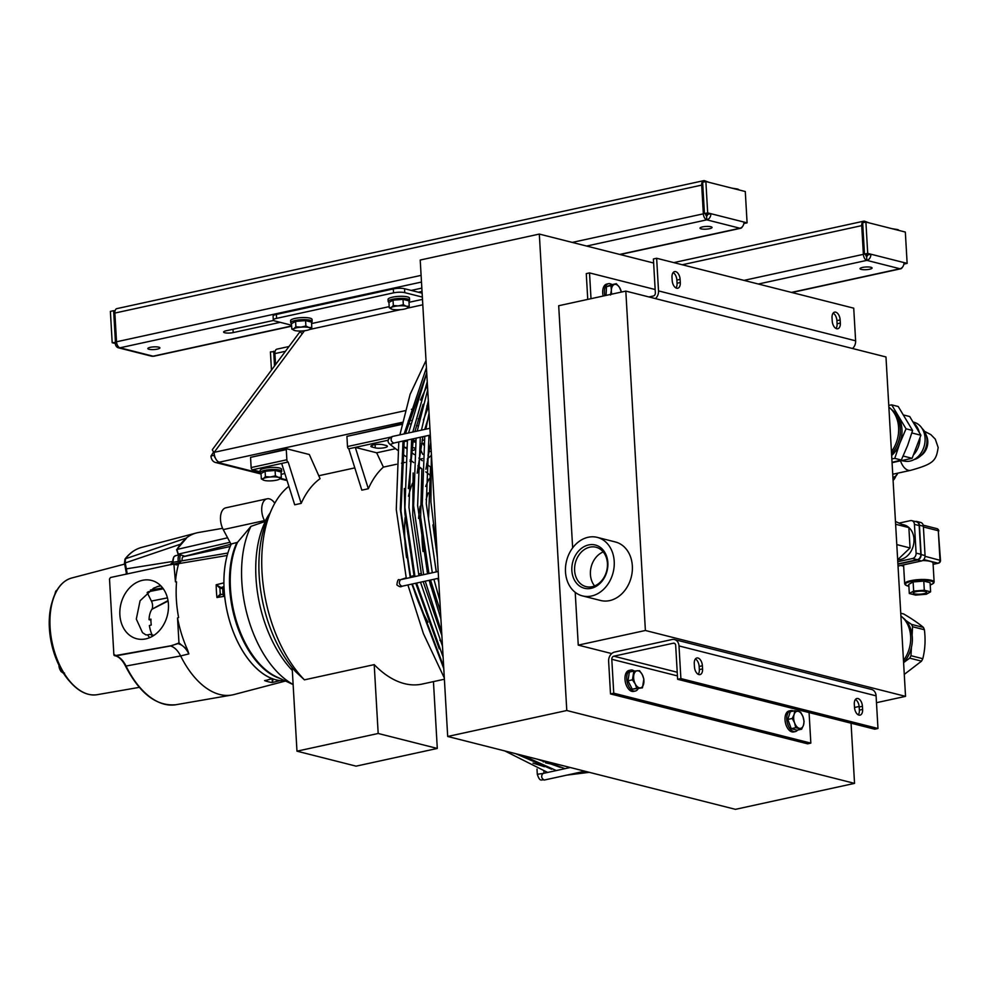<?xml version="1.0" encoding="UTF-8"?>
<svg xmlns="http://www.w3.org/2000/svg" width="990" height="990" viewBox="0 0 990 990"><rect width="100%" height="100%" fill="white"/><g stroke="black" fill="none" stroke-linecap="round" stroke-linejoin="round"><path stroke-width="1.49" d="M589.879 547.161A20.32 16.162 104.2 0 1 596.005 547.235A20.32 16.162 104.2 0 1 606.684 570.896A20.32 16.162 104.2 0 1 586.031 586.625A20.32 16.162 104.2 0 1 574.695 566.738A20.32 16.162 104.2 0 1 589.879 547.161M588.605 544.933A22.3 17.733 -75.8 0 0 574.893 580.882A22.3 17.733 -75.8 0 0 606.066 574.089A22.3 17.733 -75.8 0 0 588.605 544.933M603.232 551.925A20.32 16.162 -75.8 0 0 594.619 585.944M582.442 595.893L600.583 600.485A30.183 24.008 -75.8 0 0 609.679 600.596A30.183 24.008 -75.8 0 0 632.226 571.527A30.183 24.008 -75.8 0 0 615.396 541.976L597.267 537.384A30.183 24.008 -75.8 0 0 566.589 560.748A30.183 24.008 -75.8 0 0 582.442 595.893A30.183 24.008 -75.8 0 0 591.55 596.005A30.183 24.008 -75.8 0 0 614.097 566.936A30.183 24.008 -75.8 0 0 597.267 537.384M900.912 615.99A30.183 24.008 104.2 0 1 903.474 660.454M888.871 407.137A30.183 24.008 104.2 0 1 891.433 451.601M677.63 679.288L874.715 729.185L877.969 728.479L876.088 695.846A8.044 6.398 -75.8 0 0 871.559 689.461L674.475 639.552A8.044 6.398 104.2 0 1 679.004 645.938L680.885 678.571L677.63 679.288L675.675 645.344A2.685 2.128 -75.8 0 0 673.361 643.203L613.812 656.197A2.685 2.128 -75.8 0 0 611.795 659.278L613.75 693.21L610.508 693.928L608.627 661.295A8.044 6.398 104.2 0 1 614.666 652.039L672.049 639.528A8.044 6.398 104.2 0 1 674.475 639.552M613.75 693.21L810.835 743.119L807.593 743.824L610.508 693.928M810.835 743.119L809.077 712.565M698.222 674.326A6.905 3.898 77.7 0 0 699.324 669.599L699.15 666.468A6.905 3.898 77.7 0 0 695.388 658.981M858.256 714.842A6.905 3.898 77.7 0 0 859.37 710.127L859.184 706.996A6.905 3.898 77.7 0 0 855.422 699.509M680.885 678.571L877.969 728.479M694.275 663.708A6.905 3.898 -102.3 0 1 696.861 657.979A6.905 3.898 -102.3 0 1 702.393 665.763L702.578 668.894A6.905 3.898 -102.3 0 1 699.992 674.611A6.905 3.898 -102.3 0 1 694.46 666.839L694.275 663.708M854.308 704.224A6.905 3.898 -102.3 0 1 856.895 698.507A6.905 3.898 -102.3 0 1 862.426 706.278L862.612 709.409A6.905 3.898 -102.3 0 1 860.025 715.139A6.905 3.898 -102.3 0 1 854.494 707.355L854.308 704.224M648.945 296.951L653.338 295.998A2.685 2.128 -75.8 0 0 655.355 292.916L653.4 258.972L656.642 258.266L658.523 290.899A8.044 6.398 104.2 0 1 655.442 298.596M852.526 348.505A8.044 6.398 -75.8 0 0 855.62 340.808L853.726 308.175L656.642 258.266M840.337 323.049A6.905 3.898 -102.3 0 1 837.75 328.767A6.905 3.898 -102.3 0 1 832.219 320.983L832.033 317.852A6.905 3.898 -102.3 0 1 834.62 312.135A6.905 3.898 -102.3 0 1 840.151 319.906L840.337 323.049L837.082 323.755L836.909 320.624A6.905 3.898 77.7 0 0 833.135 313.137M680.303 282.521A6.905 3.898 -102.3 0 1 677.717 288.238A6.905 3.898 -102.3 0 1 672.185 280.467L672 277.336A6.905 3.898 -102.3 0 1 674.586 271.606A6.905 3.898 -102.3 0 1 680.118 279.39L680.303 282.521L677.049 283.227L676.875 280.096A6.905 3.898 77.7 0 0 673.101 272.609M587.751 299.401L586.266 273.611L589.52 272.906L591.005 298.695M655.157 289.526L589.52 272.906M835.981 328.47A6.905 3.898 77.7 0 0 837.082 323.755M675.947 287.954A6.905 3.898 77.7 0 0 677.049 283.227M611.709 653.586L578.259 645.121L575.215 592.342M572.653 547.878L558.694 305.737L625.816 291.097L645.393 630.482L905.541 696.354L885.976 356.969L625.816 291.097M854.506 707.491L859.147 706.476M876.484 702.69L905.541 696.354M578.259 645.121L645.393 630.482M405.083 410.702L214.149 452.343A8.044 4.542 77.7 0 0 219.347 462.182L217.911 462.491A8.044 6.398 104.2 0 1 215.486 462.466A8.044 6.398 104.2 0 1 210.969 456.081L214.409 455.066M422.359 297.099L404.762 292.644L404.539 288.721L422.136 293.176M215.3 457.912A4.022 3.205 104.2 0 1 214.211 455.375L214.496 455.437M213.692 451.861L210.969 456.081M404.539 288.721A8.044 1.794 176.7 0 0 393.315 288.944L276.383 314.436A8.044 1.794 176.7 0 0 273.079 316.095L273.302 320.018A8.044 1.794 -3.3 0 1 276.606 318.359L276.383 314.436M393.315 288.944L393.537 292.854A8.044 1.794 -3.3 0 1 404.762 292.644M393.537 292.854L276.606 318.359M291.58 325.215L274.836 320.97A8.044 1.794 -3.3 0 1 273.302 320.018M304.474 330.747L302.173 333.853A8.044 1.559 -143.4 0 1 300.465 331.068A8.044 1.559 -143.4 0 1 300.49 331.031M302.173 333.853L214.149 452.343A8.044 1.559 -143.4 0 1 212.442 449.547L300.465 331.068M301.517 330.994A8.044 1.559 -143.4 0 1 302.445 331.328L303.67 331.848M271.47 370.099L270.418 351.92L275.047 351.561M274.515 365.991L273.673 351.215M285.442 351.289L274.898 353.591L275.542 364.617M274.898 353.591A5.371 3.019 -102.3 0 1 276.915 349.148L288.993 346.512M791.455 292.409L899.947 268.748A5.371 4.269 -75.8 0 0 903.981 262.585L907.137 263.377L905.33 232.056L865.904 222.069L867.71 253.403L870.866 254.195L867.624 254.913A1.337 1.064 -75.8 0 1 866.609 256.447A1.337 0.755 -102.3 0 1 865.743 254.95L865.718 254.43M903.981 262.585L870.866 254.195A5.371 4.269 104.2 0 1 866.832 260.37A5.371 3.019 -102.3 0 1 863.379 254.343L861.721 225.633A5.371 3.019 -102.3 0 1 863.738 221.178A5.371 3.019 -102.3 0 1 864.579 221.203L869.344 222.948M861.201 269.391A6.039 1.349 -3.3 0 1 860.038 268.686A6.039 1.349 -3.3 0 1 865.99 266.991A6.039 1.349 -3.3 0 1 872.091 267.981A6.039 1.349 -3.3 0 1 867.97 269.515A6.039 1.349 -3.3 0 1 861.201 269.391M866.609 256.447L866.832 260.37L899.947 268.748A5.371 3.019 77.7 0 0 900.789 268.773A5.371 3.019 77.7 0 0 902.36 267.288M891.829 228.641L897.695 229.593A5.371 3.019 77.7 0 1 899.118 230.484M907.137 263.377L903.882 264.095M867.624 254.913L864.468 254.108L867.71 253.403M865.904 222.069L862.661 222.787L864.468 254.108M280.219 322.332L233.195 332.591A6.039 1.349 -3.3 0 1 226.945 333.048A6.039 1.349 -3.3 0 1 223.616 332.034A6.039 1.349 -3.3 0 1 226.091 330.796L273.562 320.438M421.493 282.051L119.976 347.799A5.371 4.269 104.2 0 1 118.355 347.787A5.371 4.269 104.2 0 1 115.347 343.518L112.192 342.726L116.573 342.305M115.434 342.02L113.627 310.687L115.013 311.033M422.037 291.406L418.337 292.211M118.355 347.787L151.47 356.165A5.371 4.269 -75.8 0 0 153.091 356.19A5.371 3.019 77.7 0 0 153.933 356.202L291.642 326.18M116.721 343.221L115.347 343.518M112.192 342.726L110.385 311.392L113.627 310.687M704.435 213.593L707.677 212.875L710.832 213.679L707.578 214.385L704.435 213.593L702.628 182.259L705.87 181.554L707.677 212.875M619.728 254.43L739.914 228.232A5.371 4.269 -75.8 0 0 743.948 222.057L710.832 213.679A5.371 4.269 104.2 0 1 706.798 219.842L706.575 215.931A1.337 1.064 -75.8 0 0 707.578 214.385M743.948 222.057L747.091 222.861L743.849 223.567M747.091 222.861L745.284 191.528L705.87 181.554M291.629 325.97L153.091 356.19L119.976 347.799A5.371 3.019 -102.3 0 1 116.523 341.785L421.109 275.369M742.314 226.76A5.371 3.019 77.7 0 1 740.755 228.245A5.371 3.019 77.7 0 1 739.914 228.232L706.798 219.842A5.371 3.019 -102.3 0 1 703.346 213.828L701.687 185.105L114.865 313.063L116.523 341.785M114.865 313.063A5.371 3.019 -102.3 0 1 116.87 308.62L703.704 180.663A5.371 3.019 -102.3 0 1 704.546 180.687L709.31 182.42M706.575 215.931A1.337 0.755 -102.3 0 1 705.709 214.422L705.684 213.902M701.687 185.105A5.371 3.019 -102.3 0 1 703.704 180.663M411.234 290.417L421.839 288.102M701.168 228.876A6.039 1.349 -3.3 0 1 700.004 228.158A6.039 1.349 -3.3 0 1 705.957 226.463A6.039 1.349 -3.3 0 1 712.058 227.465A6.039 1.349 -3.3 0 1 707.937 228.987A6.039 1.349 -3.3 0 1 701.168 228.876M148.983 349.272A6.039 1.349 -3.3 0 1 147.832 348.567A6.039 1.349 -3.3 0 1 153.772 346.871A6.039 1.349 -3.3 0 1 159.885 347.874A6.039 1.349 -3.3 0 1 155.752 349.396A6.039 1.349 -3.3 0 1 148.983 349.272M731.796 188.112L737.649 189.065A5.371 3.019 77.7 0 1 739.085 189.956M160.529 585.536L153.648 588.122L140.085 600.757L136.311 619.059L142.473 632.61L145.827 634.85L147.683 634.899A30.084 23.921 -75.8 0 0 149.626 637.671M119.877 614.889A30.084 23.921 104.2 0 1 151.544 580.437A30.084 23.921 104.2 0 1 167.347 615.471A30.084 23.921 104.2 0 1 136.768 638.76A30.084 23.921 104.2 0 1 119.877 614.889M284.86 680.712A80.537 45.379 -102.3 0 1 279.972 680.6L279.675 680.526M223.913 583.357L223.888 582.863A80.537 45.379 -102.3 0 1 227.143 555.489L227.341 554.858M170.367 645.864L114.976 655.665A1.337 1.064 104.2 0 1 113.862 654.588L109.506 579.051L110.521 577.504L173.881 563.904L175.44 581.873L176.542 581.835A82.541 46.518 77.7 0 0 178.596 617.513L177.532 617.958A82.591 46.542 77.7 0 0 187.469 649.7L178.967 642.968L170.787 646.049C174.599 647.274 177.878 650.566 180.638 655.949L188.867 653.883L187.469 649.7M221.797 594.458L220.275 594.087L216.934 597.514L220.881 594.631L220.275 594.087A78.173 44.055 -102.3 0 1 219.929 588.035L222.75 588.753L222.639 587.751L222.701 588.741M272.176 678.62L271.879 678.558A80.537 45.379 -102.3 0 1 224.656 596.265L216.934 597.514A80.858 45.565 77.7 0 1 216.191 584.768L219.929 588.035L220.448 587.28L216.191 584.768L223.888 582.863M227.601 537.793L176.938 549.462L178.287 554.128L176.938 549.462A82.95 46.74 -102.3 0 1 186.467 538.214L176.653 549.636L178.039 554.128L184.759 556.207L178.287 554.128L230.002 542.297M272.188 678.682L272.3 682.531L279.972 680.6M266.273 680.316L264.59 680.588A80.858 45.565 77.7 0 0 272.3 682.531L273.129 679.078L272.201 678.843M271.211 678.942A78.173 44.055 -102.3 0 0 272.225 679.152L273.129 679.078M271.879 678.558L267.251 680.056M125.557 665.602L126.039 666.035C123.168 660.392 119.765 657.014 115.818 655.875L115.459 655.863C119.159 656.877 122.475 660.231 125.433 665.948C139.739 693.594 156.581 706.514 175.948 704.719A80.537 45.379 -102.3 0 1 126.039 666.035L180.638 655.949A82.962 46.753 77.7 0 0 231.685 695.054A82.962 46.753 77.7 0 0 233.888 694.584L285.516 681.021M181.232 561.058L178.584 563.644L227.143 555.489M178.584 563.644L178.472 564.325A82.591 46.542 77.7 0 0 175.44 581.873M181.182 561.07L177.693 563.842L174.698 564.028M177.693 563.842L175.923 564.337L178.472 564.325L176.492 564.882L175.923 564.337M180.762 561.021L227.873 553.026M224.037 587.714L222.75 588.753L223.208 587.986L220.448 587.28M125.445 558.781L124.975 560.117L125.445 558.781A80.537 45.379 -102.3 0 1 141.644 547.396L196.342 532.979A82.962 46.753 77.7 0 0 186.132 538.127L125.445 558.781L125.247 562.926L180.378 544.228M150.913 620.136L149.044 619.666L150.938 619.121A20.728 11.682 77.7 0 0 151.272 624.999L149.391 625.544A20.258 11.422 77.7 0 0 152.002 634.664M147.151 592.527L151.421 601.066A6.608 3.725 -102.3 0 1 151.977 609.184L151.916 609.283A20.258 11.422 77.7 0 0 149.044 619.666M127.289 573.99L125.247 562.926M170.466 564.498L173.473 562.382M170.255 564.535L172.792 562.345L173.733 556.986L175.589 555.675A6.707 3.774 -102.3 0 0 173.188 562.283M186.132 538.127L185.266 539.661M176.69 550.093L176.938 549.462L176.69 550.093M151.916 609.283L168.09 601.029M266.285 680.316L272.485 678.596M147.683 634.899L149.725 634.367L153.685 635.53M149.725 634.367L153.982 635.332M168.015 600.596L151.977 609.184M222.602 528.314L198.544 532.496A82.962 46.753 77.7 0 0 196.342 532.979M151.581 635.011A26.643 21.186 -75.8 0 0 152.608 636.199M174.908 564.473L176.492 564.882M177.532 617.958L178.967 642.968M178.485 643.748L178.93 643.933C182.779 645.134 186.083 648.45 188.867 653.883M170.367 645.938L179.413 643.166M59.524 666.369C49.116 644.218 46.654 622.76 52.123 602.007A57.135 32.2 -102.3 0 0 59.586 666.48L63.496 673.287A57.135 32.2 -102.3 0 0 69.35 681.033L63.509 673.311M125.742 574.311A62.803 35.393 -102.3 0 1 126.559 572.777M182.172 560.786A4.294 2.413 -102.3 0 1 183.682 556.38A4.294 2.413 -102.3 0 1 184.561 556.454M180.576 554.833A8.044 4.542 77.7 0 0 180.069 561.107M179.24 554.499A8.044 4.542 77.7 0 0 178.324 561.404M900.752 613.231L903.721 613.986C912.062 618.911 918.633 623.391 923.41 627.413A31.754 25.257 104.2 0 1 923.93 628.563A31.754 25.257 104.2 0 1 924.4 629.739C925.65 639.849 925.118 649.502 922.791 658.697A31.754 25.257 104.2 0 1 921.541 661.147L904.278 674.4M902.88 617.723A28.846 22.931 -75.8 0 1 903.598 662.595L909.711 658.152L921.541 661.147M923.41 627.413L911.58 624.418A31.754 25.257 104.2 0 1 912.57 626.744L924.4 629.739M922.791 658.697L910.973 655.702L911.431 647.336M912.112 635.122L912.57 626.744M910.973 655.702A31.754 25.257 104.2 0 1 909.711 658.152M911.58 624.418L905.887 620.544M891.854 458.902L894.774 458.382L899.749 443.433A27.497 21.867 104.2 0 1 891.656 455.487M891.693 404.861L898.239 406.519L912.594 430.477L906.048 428.818L891.693 404.861L888.773 405.38M892.906 410.689A27.497 21.867 104.2 0 1 898.202 416.666A27.497 21.867 104.2 0 1 899.749 443.433L906.048 428.818M912.594 430.477L907.632 445.426L901.321 460.028L892.052 462.355M901.321 460.028L894.774 458.382M891.557 453.742A28.846 22.931 -75.8 0 0 890.839 408.882M892.064 462.652L912.112 458.308L920.91 435.241L909.699 416.53L903.87 415.058M903.177 456.043L912.112 458.308M911.864 432.952L920.91 435.241M919.178 431.925A20.493 16.298 -75.8 0 0 914.401 423.683M913.918 454.41A20.493 16.298 -75.8 0 0 919.982 438.322M902.038 460.746L905.083 461.241A20.01 15.914 -75.8 0 0 925.068 438.112A20.01 15.914 -75.8 0 0 914.884 422.544L913.349 422.012M914.203 459.509A17.436 13.872 -75.8 0 0 926.937 439.56A17.436 13.872 -75.8 0 0 922.074 428.41M897.843 473.133A17.436 9.826 -102.3 0 1 892.93 477.638M892.918 477.477A17.288 9.739 77.7 0 0 897.695 473.171M892.72 473.963A14.083 7.932 77.7 0 0 894.341 473.901L910.577 470.361C933.916 463.852 936.144 460.783 938.161 447.48L935.303 439.164L930.86 434.635L924.437 431.281M895.975 475.881A21.458 12.09 -102.3 0 1 893.091 480.459M899.081 523.104L910.392 520.641A4.69 3.737 104.2 0 1 911.802 520.653A4.69 3.737 104.2 0 1 914.438 524.378L916.096 553.101A4.69 3.737 104.2 0 1 912.57 558.496L897.782 561.714M897.905 563.916L917.297 559.684A4.69 3.737 -75.8 0 0 920.824 554.289L919.166 525.579A4.69 3.737 -75.8 0 0 916.53 521.854L911.802 520.653M915.144 521.495L915.366 521.445A4.69 3.737 104.2 0 1 916.79 521.47A4.69 3.737 104.2 0 1 919.425 525.195L921.108 554.561A4.69 3.737 104.2 0 1 917.594 559.956L897.93 564.238M897.67 559.796A17.845 14.194 -75.8 0 0 913.659 544.104A17.845 14.194 -75.8 0 0 903.944 524.861L901.643 524.279M897.67 559.734L910.045 547.953L908.87 527.596L895.455 521.445M896.791 544.599L910.045 547.953M895.616 524.242L908.87 527.596M898.029 566.082L921.529 560.959A4.69 3.737 -75.8 0 0 925.056 555.563L923.361 526.185A4.69 3.737 -75.8 0 0 920.725 522.46L916.79 521.47M909.303 593.505L908.783 584.36L913.127 581.934L923.781 581.093L930.08 582.689L930.612 591.822L926.269 594.26L915.614 595.101L909.303 593.505L913.646 591.067L924.301 590.226L930.612 591.822M923.905 593.666A6.707 1.497 -3.3 0 1 916.963 594.173A6.707 1.497 -3.3 0 1 913.263 593.047A6.707 1.497 -3.3 0 1 919.871 591.166A6.707 1.497 -3.3 0 1 926.652 592.28A6.707 1.497 -3.3 0 1 923.905 593.666M913.127 581.934L913.646 591.067M923.781 581.093L924.301 590.226M922.556 560.55A14.751 3.304 -3.3 0 1 933.038 563.1L934.127 582.021A14.751 3.304 176.7 0 0 925.996 579.558A14.751 3.304 176.7 0 0 910.726 580.685A14.751 3.304 176.7 0 0 904.662 583.729L903.573 564.869M603.158 296.047A10.729 6.051 -102.3 0 1 606.734 284.081L608.466 283.697A10.729 6.051 -102.3 0 1 611.968 284.625M604.89 295.663A10.729 6.051 -102.3 0 1 608.466 283.697M638.105 688.768A10.729 6.051 -102.3 0 1 635.32 691.045L633.588 691.416A10.729 6.051 -102.3 0 1 624.987 679.338A10.729 6.051 -102.3 0 1 629.009 670.453L630.741 670.069A10.729 6.051 -102.3 0 1 634.268 671.022M635.32 691.045A10.729 6.051 -102.3 0 1 626.72 678.967A10.729 6.051 -102.3 0 1 630.741 670.069M797.606 730.076A10.729 6.051 -102.3 0 1 795.354 731.56A10.729 6.051 -102.3 0 1 787.161 722.366A10.729 6.051 -102.3 0 1 790.775 710.597A10.729 6.051 -102.3 0 1 793.448 711.006M795.354 731.56L793.621 731.944A10.729 6.051 -102.3 0 1 785.429 722.75A10.729 6.051 -102.3 0 1 789.055 710.968L790.775 710.597M794.611 722.948L792.26 718.468L794.129 714.458A8.724 4.913 77.7 0 0 794.611 722.948A8.724 4.913 77.7 0 0 799.289 728.318A8.724 4.913 77.7 0 0 803.484 725.2L801.628 729.197L795.712 727.699L794.611 722.948M795.712 727.699L791.245 728.677L797.16 730.174L801.628 729.197M804.09 721.462L803.484 725.2A8.724 4.913 77.7 0 0 803.001 716.711L804.09 721.462M794.129 714.458L794.735 710.733L798.311 711.34L800.65 712.231L803.001 716.711A8.724 4.913 77.7 0 0 798.311 711.34A8.724 4.913 77.7 0 0 794.129 714.458M791.245 728.677L787.805 719.445L790.268 711.711L794.735 710.733M787.805 719.445L792.26 718.468M790.057 725.497A7.796 4.393 -102.3 0 1 788.783 722.081M642.324 674.722A8.724 4.913 77.7 0 0 637.312 670.725A8.724 4.913 77.7 0 0 633.761 675.316A8.724 4.913 77.7 0 0 635.221 683.892A8.724 4.913 77.7 0 0 640.221 687.889A8.724 4.913 77.7 0 0 643.772 683.298A8.724 4.913 77.7 0 0 642.324 674.722L643.846 679.053L642.448 687.827L636.743 688.223L635.221 683.892L632.437 679.833L633.835 671.059L639.54 670.676L642.324 674.722M642.448 687.827L632.288 689.188L627.982 680.811L629.38 672.037L633.835 671.059M627.982 680.811L632.437 679.833M632.288 689.188L636.743 688.223M630.568 685.835A7.796 4.393 -102.3 0 1 629.269 683.323M628.464 677.791A7.796 4.393 -102.3 0 1 628.712 676.232M606.066 295.404L606.499 286.605L611.87 284.65L616.325 283.685L619.406 287.261L621.411 292.062M621.336 292.075A8.724 4.913 77.7 0 0 619.406 287.261A8.724 4.913 77.7 0 0 614.27 284.526A8.724 4.913 77.7 0 0 611.362 290.194L610.966 285.64L616.325 283.685M606.499 286.605L610.966 285.64M610.496 295.032L611.362 290.194A8.724 4.913 77.7 0 0 611.733 294.178M606.177 293.176A7.796 4.393 -102.3 0 1 606.313 290.379M389.07 302.358A10.729 2.401 -3.3 0 1 388.179 301.48A10.729 2.401 -3.3 0 1 399.713 298.423A10.729 2.401 -3.3 0 1 409.6 300.242A10.729 2.401 -3.3 0 1 408.944 301.146M388.179 301.48L388.055 299.388A10.729 2.401 -3.3 0 1 399.601 296.332A10.729 2.401 -3.3 0 1 409.489 298.163L409.6 300.242M291.629 323.606A10.729 2.401 -3.3 0 1 290.738 322.728L290.615 320.636A10.729 2.401 -3.3 0 1 296.889 318.075A10.729 2.401 -3.3 0 1 308.459 317.839A10.729 2.401 -3.3 0 1 312.036 319.411L312.159 321.49A10.729 2.401 -3.3 0 1 311.504 322.394M290.738 322.728A10.729 2.401 -3.3 0 1 297.012 320.166A10.729 2.401 -3.3 0 1 308.583 319.931A10.729 2.401 -3.3 0 1 312.159 321.49M391.273 308.979L391.347 309.016A8.724 1.955 176.7 0 0 392.25 309.313L389.256 307.816L391.335 307.432A8.724 1.955 176.7 0 0 391.347 309.016M406.333 306.244A8.724 1.955 176.7 0 0 398.376 305.898A8.724 1.955 176.7 0 0 391.335 307.432L393.327 305.526L398.376 305.898L403.326 304.747L406.333 306.244L409.241 306.244L407.249 308.137A8.724 1.955 176.7 0 0 407.323 308.1A8.724 1.955 176.7 0 0 406.333 306.244M392.25 309.313A8.724 1.955 176.7 0 0 400.207 309.672A8.724 1.955 176.7 0 0 407.249 308.137L407.323 308.088M389.256 307.816L388.946 302.433L393.018 300.156L393.327 305.526M393.018 300.156L403.017 299.364L408.932 300.861L409.241 306.244M403.017 299.364L403.326 304.747M391.112 301.22A7.796 1.745 -3.3 0 1 394.305 299.698A7.796 1.745 -3.3 0 1 402.113 299.104A7.796 1.745 -3.3 0 1 406.655 300.279M295.886 326.774L295.577 321.391L291.493 323.68L291.803 329.064L293.894 328.68L295.886 326.774L300.923 327.146A8.724 1.955 176.7 0 0 293.894 328.68A8.724 1.955 176.7 0 0 293.906 330.264A8.724 1.955 176.7 0 0 294.81 330.561A8.724 1.955 176.7 0 0 302.767 330.92A8.724 1.955 176.7 0 0 309.808 329.385A8.724 1.955 176.7 0 0 309.882 329.348L311.8 327.492L311.491 322.109L305.576 320.611L305.885 325.995L308.88 327.492A8.724 1.955 176.7 0 0 300.923 327.146L305.885 325.995M295.577 321.391L305.576 320.611M309.882 329.348L309.882 329.336A8.724 1.955 176.7 0 0 308.88 327.492L311.8 327.492M294.81 330.561L291.803 329.064M293.671 322.468A7.796 1.745 -3.3 0 1 296.864 320.946A7.796 1.745 -3.3 0 1 304.673 320.352A7.796 1.745 -3.3 0 1 309.202 321.527M416.01 438.879A10.729 2.401 176.7 0 0 414.773 438.459M415.75 440.81A10.729 2.401 176.7 0 0 413.09 440.228M281.036 472.255A10.729 2.401 176.7 0 0 281.692 471.351A10.729 2.401 176.7 0 0 270.839 469.582A10.729 2.401 176.7 0 0 260.259 472.589A10.729 2.401 176.7 0 0 261.15 473.468M281.692 471.351L281.568 469.26A10.729 2.401 176.7 0 0 270.716 467.49A10.729 2.401 176.7 0 0 260.135 470.498L260.259 472.589M405.789 447.492L406.506 447.418A8.724 1.955 176.7 0 0 405.789 447.492A8.724 1.955 176.7 0 0 405.12 447.542L405.789 447.492M411.889 447.072L413.746 447.839A8.724 1.955 176.7 0 0 411.815 447.517M414.699 449.72L414.661 449.732A8.724 1.955 176.7 0 0 414.699 449.72A8.724 1.955 176.7 0 1 411.32 450.784M414.86 448.247A8.724 1.955 176.7 0 0 413.746 447.839L414.884 448.012M404.106 441.453L407.286 441.206M412.842 441.565L415.565 442.258M404.192 440.897A7.796 1.745 -3.3 0 1 407.36 440.674M412.904 441.169A7.796 1.745 -3.3 0 1 414.068 441.874M279.403 479.197L279.403 479.197A8.724 1.955 176.7 0 0 278.413 477.353L281.321 477.341L279.329 479.247A8.724 1.955 176.7 0 0 279.403 479.197L279.329 479.247A8.724 1.955 176.7 0 1 272.287 480.781A8.724 1.955 176.7 0 1 264.33 480.422L261.335 478.913L263.414 478.529A8.724 1.955 176.7 0 0 263.427 480.125A8.724 1.955 176.7 0 0 264.33 480.422M261.335 478.913L261.026 473.542L265.097 471.252L275.096 470.473L281.012 471.97L281.321 477.341M275.096 470.473L275.406 475.844L278.413 477.353A8.724 1.955 176.7 0 0 270.456 476.994A8.724 1.955 176.7 0 0 263.414 478.529L265.407 476.636L270.456 476.994L275.406 475.844M263.192 472.329A7.796 1.745 -3.3 0 1 266.384 470.807A7.796 1.745 -3.3 0 1 274.193 470.2A7.796 1.745 -3.3 0 1 278.735 471.389M265.097 471.252L265.407 476.636M854.543 783.375L735.446 809.337L447.69 736.473L420.218 260.036L539.315 234.073L566.787 710.511L854.543 783.375L851.066 723.207M447.69 736.473L566.787 710.511M653.635 263.018L539.315 234.073M293.127 684.449A95.25 53.683 -102.3 0 1 250.94 526.371L237.538 542.31L230.955 544.079L223.233 529.601A14.318 8.069 -102.3 0 1 225.856 507.808L267.102 498.812A14.318 8.069 -102.3 0 1 274.774 503.242M270.06 513.03A97.193 54.772 77.7 0 0 264.974 521.52L250.94 526.371M264.974 521.52L264.478 520.604A14.318 8.069 -102.3 0 1 267.102 498.812M292.31 670.416A97.255 54.809 -102.3 0 1 265.308 521.569A97.255 54.809 -102.3 0 1 269.466 514.355M284.774 680.674A80.487 45.354 -102.3 0 1 233.553 632.449A80.487 45.354 -102.3 0 1 231.14 544.339A80.487 45.354 -102.3 0 1 231.301 544.005M407.657 423.287L410.219 423.93M416.382 425.502L418.114 425.935M425.242 427.742L426.084 427.952M405.95 433.521L405.851 431.69M422.161 439.82L424.227 440.352M368.329 488.738A112.786 63.558 -102.3 0 1 383.39 467.119L376.67 452.801L355.299 447.381L368.329 488.738L361.833 490.161L348.802 448.804A2.017 1.139 -102.3 0 1 347.502 446.539L346.921 436.367L401.841 424.388M401.952 423.881L347.453 436.243M284.625 472.812L284.848 473.529L281.148 474.321M287.174 448.903L286.283 449.584L286.865 459.768A2.017 1.139 77.7 0 0 288.164 462.021L281.667 463.431L294.698 504.789L301.195 503.378A112.786 63.558 77.7 0 1 320.092 478.69L309.326 454.521L287.174 448.903L251.089 457.256M423.881 443.198L421.307 443.768M375.284 447.851A6.707 1.497 -3.3 0 0 382.808 447.987A6.707 1.497 -3.3 0 0 387.399 446.292A6.707 1.497 -3.3 0 0 386.112 445.488L382.957 444.696A6.707 1.497 -3.3 0 0 375.433 444.572A6.707 1.497 -3.3 0 0 370.854 446.255A6.707 1.497 -3.3 0 0 372.129 447.059L375.284 447.851L375.099 444.609M376.67 452.801L395.579 448.68M304.413 679.845A112.786 63.558 -102.3 0 1 271.446 509.912L267.832 518.018A103.764 58.472 -102.3 0 0 295.676 671.715L304.413 679.845L374.208 664.624A112.786 63.558 77.7 0 0 422.136 684.078L444.399 679.227M442.32 643.178A112.786 63.558 -102.3 0 1 439.869 640.184M427.952 622.178A112.786 63.558 -102.3 0 1 412.545 585.028M406.593 557.716A112.786 63.558 -102.3 0 1 405.133 517.535M408.474 496.2A112.786 63.558 -102.3 0 1 412.508 483.157M417.198 472.948A112.786 63.558 -102.3 0 1 420.354 467.688M427.334 459.063A112.786 63.558 -102.3 0 1 431.182 455.573M271.446 509.912A112.786 63.558 -102.3 0 1 288.87 486.276M428.113 454.546L428.361 455.078A112.786 63.558 77.7 0 0 427.965 455.363M422.445 458.605L420.168 459.1M411.593 460.969L409.984 461.315M405.12 462.38L401.495 463.171M396.458 464.273L383.39 467.119M388.29 440.191L348.802 448.804M260.209 471.785L252.438 469.817A2.017 1.139 -102.3 0 1 251.138 467.552L250.557 457.368L286.283 449.584M288.164 462.021L301.195 503.378M422.891 443.421L423.658 445.055M437.097 552.729A97.255 54.809 -102.3 0 1 436.937 551.529M436.924 601.536A97.255 54.809 -102.3 0 1 430.056 583.803M423.015 551.541A97.255 54.809 -102.3 0 1 421.889 532.571M426.071 499.69A97.255 54.809 -102.3 0 1 428.249 492.921M440.835 617.562A103.752 58.46 -102.3 0 1 439.808 615.768M418.584 518.438A103.752 58.46 -102.3 0 1 420.193 506.175M425.688 486.449A103.752 58.46 -102.3 0 1 429.214 478.776M433.447 681.615L437.295 748.44L378.18 733.479L296.975 751.175L356.103 766.149L437.295 748.44M374.208 664.624L378.18 733.479M422.767 454.373L420.292 449.089M292.149 667.569L296.975 751.175M679.004 645.938L876.088 695.846M611.795 659.278L677.432 675.898M677.222 672.247L613.812 656.197M673.361 643.203L674.883 643.599M702.578 668.894L699.324 669.599M702.393 665.763L699.15 666.468M862.612 709.409L859.37 710.127M862.426 706.278L859.184 706.996M855.62 340.808L658.523 290.899M840.151 319.906L836.909 320.624M680.118 279.39L676.875 280.096M400.331 579.744L406.185 577.826M438.186 571.49L400.517 579.707C398.611 582.405 399.081 584.595 401.94 586.253C400.851 587.231 399.156 586.773 396.866 584.88C397.423 580.598 398.265 578.903 399.391 579.818M429.92 428.299L392.25 436.503C387.449 438.805 386.743 441.466 390.159 444.522L394.255 442.938M392.263 436.503C390.357 439.214 390.827 441.392 393.686 443.062L393.661 443.062M543.052 773.45L537.298 774.291L537.001 769.094M543.349 773.512L542.829 773.499C540.924 776.197 541.394 778.388 544.253 780.046C541.456 778.982 540.156 782.818 537.298 774.291M419.611 418.51L418.226 418.82M410.949 420.404L408.202 420.998M402.286 422.297L219.347 462.182M217.911 462.491L261.038 473.418M280.479 478.331L286.877 479.952M428.621 405.578L426.839 405.962M413.746 408.821L411.394 409.328M422.495 299.376L409.019 302.309M389.181 306.64L311.578 323.557M422.804 304.796L407.1 308.224M400.566 309.647L309.647 329.472M743.985 280.38L863.379 254.343M866.832 260.37L758.352 284.019M861.721 225.633L682.271 264.763M233.195 332.591L232.996 329.286M706.798 219.842L586.625 246.052M572.245 242.414L703.346 213.828M222.75 588.753A73.384 41.357 77.7 0 0 223.059 594.248M172.743 561.454L126.782 568.78M220.114 588.097L223.988 586.488M170.391 564.807L178.707 562.926M185.254 556.306A4.381 2.475 77.7 0 0 184.994 556.207L231.215 544.178M148.005 591.822L163.288 588.778M151.421 601.066L167.434 597.873M157.026 586.612L160.887 585.907M115.459 655.863L114.617 655.652M170.515 645.975L115.818 655.875L114.704 654.798M115.818 655.875L114.976 655.665M69.35 681.033L70.649 682.481C79.262 691.948 88.085 696.02 97.131 694.695A59.734 33.66 -102.3 0 1 50.082 627.301A59.734 33.66 -102.3 0 1 71.688 578.011C62.915 580.573 56.578 587.949 52.693 600.15A59.524 33.549 77.7 0 0 70.649 682.481A59.524 33.549 77.7 0 0 87.132 693.903M62.927 582.887A59.524 33.549 77.7 0 0 52.693 600.15L52.123 602.007M58.967 665.255A5.903 3.329 77.7 0 0 61.392 671.604M63.372 673.027A6.707 3.774 -102.3 0 1 59.165 665.664M55.391 592.49A5.903 3.329 77.7 0 0 54.995 594.062M55.155 593.691A6.707 3.774 -102.3 0 1 57.098 590.028M173.349 558.323A5.903 3.329 77.7 0 0 172.978 562.32M896.408 446.676A25.418 20.221 -75.8 0 0 900.318 431.232M920.873 455.672A14.083 11.199 -75.8 0 0 927.779 441.045A14.083 11.199 -75.8 0 0 926.108 434.969M900.591 461.055A14.083 7.932 77.7 0 0 910.577 470.361M914.438 524.378L919.166 525.579M916.096 553.101L920.824 554.289M912.57 558.496L917.297 559.684M923.41 526.965L938.297 530.739L939.993 560.105A2.685 2.128 104.2 0 1 937.976 563.186L933.1 564.25M925.044 556.318L940.5 560.427L938.297 530.739A2.685 2.128 104.2 0 0 936.788 528.611L923.2 525.17M923.72 559.585L937.976 563.186A2.685 1.51 -102.3 0 0 938.396 563.199L933.1 564.35M904.662 583.729L905.256 584.843L908.882 586.229A14.083 3.143 -3.3 0 1 911.159 581.427A14.083 3.143 -3.3 0 1 929.709 580.808A14.083 3.143 -3.3 0 1 930.216 584.954M917.594 559.956L921.529 560.959M921.108 554.561L925.056 555.563M901.259 565.377L903.635 565.971M919.425 525.195L923.361 526.185M293.127 684.56L276.47 676.813A81.217 45.763 -102.3 0 1 235.818 619.096A81.217 45.763 -102.3 0 1 237.538 542.31M264.478 520.604L223.233 529.601M390.493 437.172L347.502 446.539M372.129 447.059L372.03 445.327M281.667 463.431L252.438 469.817M286.865 459.768L251.138 467.552M279.861 678.385A80.858 45.565 -102.3 0 1 236.103 622.772A80.858 45.565 -102.3 0 1 236.734 542.817M431.368 453.234L430.922 501.942L437.073 552.309M420.317 437.258L417.619 505.482L427.581 573.804M429.165 580.326L440.909 618.861M428.336 400.789L421.455 430.143M416.109 438.174L413.597 505.717L423.646 574.658M425.23 581.179L441.689 632.226M544.228 760.914L564.981 768.661M584.224 771.334L585.424 771.346M427.705 389.825L417.211 431.071M402.992 441.033L400.294 509.268L410.256 577.578M411.84 584.1L443.78 668.584M515.778 753.724L551.64 769.242M426.43 367.736L404.13 433.917M398.784 441.948L396.272 509.491L406.321 578.432M407.905 584.954L423.423 633.637L444.324 678.001M504.851 750.952L547.656 772.448M566.899 775.108L589.285 772.336M426.022 360.521L410.12 394.329L399.886 434.845M411.654 439.139L408.957 507.375L418.918 575.685M420.503 582.207L442.493 646.185M537.248 759.157L560.303 767.361M427.247 381.793L412.793 432.036M407.447 440.055L404.935 507.61L414.983 576.551M416.567 583.061L443.124 657.125M522.633 755.457L556.318 770.554M575.561 773.227L589.26 772.324M426.739 373.156L408.548 432.952M428.979 435.365L426.282 503.601L436.243 571.911M437.828 578.432L438.805 582.244M424.772 436.281L422.26 503.836L432.308 572.764M433.892 579.286L439.857 600.645M429.054 413.152L425.873 429.177M410.491 576.551L413.882 575.561M418.572 574.175L421.146 573.42M427.086 571.675L428.423 571.292M438.57 578.271L401.94 586.253M390.159 444.522L397.72 450.326M402.398 453.915L405.591 456.365M410.145 459.855L413.647 462.54M417.879 465.795L421.889 468.876L420.626 517.188L428.942 573.507M425.811 471.884L429.635 474.816M398.042 442.109L398.698 442.617M403.388 446.218L406.37 448.507M411.122 452.145L414.241 454.546M418.844 458.085L422.297 460.734M426.579 464.013L430.551 467.07M430.316 435.068L393.686 443.062M543.956 773.252L543.844 771.396M543.3 761.929L543.238 760.666M570.265 767.51L542.829 773.499M584.83 771.198L544.253 780.046M432.927 524.898L437.382 557.741M430.514 468.047L428.509 519.193L436.33 571.898M437.964 578.395L438.756 581.353M423.101 404.365L414.897 431.566M413.375 438.768L408.35 488.553M404.328 488.528L404.861 513.204L414.154 576.725M415.75 583.246L439.288 648.896M427.433 385.061L420.515 399.972M427.433 420.688L424.76 429.425M422.879 436.701L417.174 473.183M413.152 472.96L412.743 515.196L421.542 575.116M423.151 581.625L441.874 635.58M428.645 406.11L423.398 420.082M404.217 440.76L400.987 510.976L410.702 577.479M412.286 584.001L443.656 666.518M545.626 762.869L551.059 764.02M426.727 372.908L405.467 433.632M533.016 763.117L544.413 766.718M430.737 442.406L425.91 469.198M430.551 580.016L440.5 611.634M287.075 480.596L279.984 478.789M261.051 474L215.486 462.466M900.789 268.773L791.901 292.52M673.782 262.61L863.738 221.178M740.755 228.245L620.173 254.541M173.918 563.892L176.69 564.374M141.644 547.396C135.246 549.128 129.702 553.014 125 559.065L124.455 563.05L126.534 574.138M150.406 590.052L162.657 587.924M223.257 595.163L222.874 588.53L224.037 587.751M220.634 594.644L224.458 594.012M180.39 561.058L172.681 562.37M175.948 704.719L231.685 695.054M97.131 694.695L139.305 687.357M71.688 578.011L124.728 564.077M64.536 673.089L61.009 671.554L58.818 664.934M54.784 594.532L55.774 591.154L57.111 590.003M230.2 546.505L182.915 556.813M178.98 554.932L175.589 555.675M938.396 563.199A2.685 2.685 0 0 0 940.5 560.427M938.805 531.048A2.685 2.685 0 0 0 936.788 528.611M903.647 566.169L900.851 565.463M930.216 585.003L933.669 583.197L934.127 582.021M318.718 475.757L354.816 467.886M428.645 451.786L431.244 451.217"/></g></svg>
